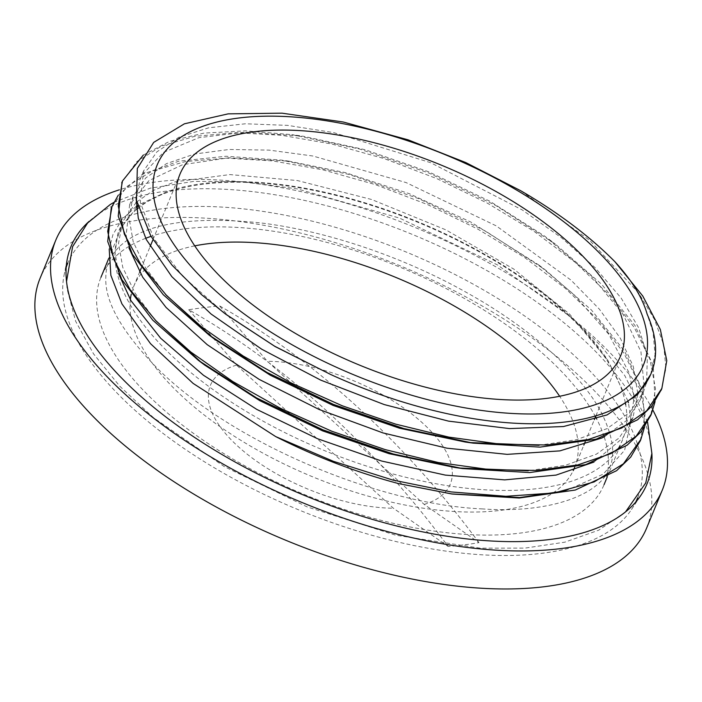 <?xml version="1.0" encoding="UTF-8"?>
<svg xmlns="http://www.w3.org/2000/svg" width="702" height="702" viewBox="0 0 702 702"><rect width="100%" height="100%" fill="white"/><g stroke="black" fill="none" stroke-linecap="round" stroke-linejoin="round"><path stroke-width="0.53" stroke-dasharray="3.51 2.63" d="M478.975 542.62A1037.503 721.393 -97.1 0 0 219.577 305.905A458.441 151.29 12.7 0 0 203.817 307.625A458.441 151.281 12.7 0 0 188.741 309.731A1037.503 721.393 82.9 0 1 448.139 546.446A458.108 255.352 33.4 0 0 459.529 545.401L468.085 544.34A458.108 255.361 33.4 0 0 478.975 542.62L424.175 504.396L267.348 361.284L219.577 305.905M143.313 155.072L169.638 141.278L204.071 133.099L245.34 130.862L291.839 134.626L359.529 149.008L429.071 173.113L495.805 205.51L555.317 244.042L601.728 284.389L635.082 325.693L653.193 365.531L655.089 401.544M118.208 195.261L142.234 174.386L178.87 161.153L226.026 156.256L281.291 160.091L349.061 174.447L418.699 198.64L485.53 231.063L545.059 269.7L591.444 310.012L624.657 351.307L642.769 391.111L644.533 427.079M520.945 190.874L589.619 240.286L638.864 293.296L654.51 319.533L663.644 344.743L665.952 368.278L661.372 389.575M122.113 181.879L137.057 161.46L161.53 146.06L194.665 136.346L235.196 132.704L281.493 135.258L331.853 144.033L384.301 158.643L436.82 178.598L487.416 203.176L534.152 231.423L575.175 262.346L608.994 294.761L634.231 327.465L649.938 359.257L655.554 388.952L650.728 415.417M112.101 206.274L127.439 186.127L152.246 171.007L185.582 161.539L226.246 158.143L272.578 160.898L322.876 169.831L375.201 184.565L427.544 204.572L477.93 229.168L524.438 257.397L565.242 288.259L598.85 320.603L623.938 353.211L639.513 384.898L645.068 414.487L640.242 440.874M565.54 490.821L603.176 474.157L624.613 450.28L631.072 419.884L628.413 402.72M627.948 401.009L607.993 360.591A273.201 123.833 22.4 0 0 166.549 191.857L137.943 206.511M225.035 313.689L182.827 276.43L153.615 238.206L140.295 202.255L143.559 170.946L156.862 151.869L178.826 137.276L208.722 127.799L245.437 123.78L287.574 125.368L333.643 132.599L430.624 162.689L522.262 209.942L561.793 238.013L595.182 267.743L621.156 298.069L638.75 327.939L647.376 356.274L646.595 382.055M646.323 383.195L643.48 391.892L629.597 412.565L606.923 428.685L576.342 439.724L538.978 445.296M469.138 442.55L465.25 442.023M215.356 339.75L212.223 337.381M165.479 294.357L145.446 267.55L133.187 241.742L129.036 217.76L133.064 196.402L145.726 177.931L166.479 163.627L194.621 154.01L229.264 149.473L269.12 150.114L312.899 156.011L406.098 182.581L496.209 225.851L571.024 280.142L599.447 309.249L620.436 338.382L633.336 366.593L637.714 392.945M637.697 394.471L632.993 417.339L619.076 438.039L596.367 454.176L565.707 465.198L528.273 470.77M458.704 468.006L454.817 467.479M204.826 365.172L201.693 362.802M155.3 320.173L135.126 293.269L122.745 267.357L118.55 243.296L122.578 221.85L136.065 202.58M136.793 201.895L153.361 190.426L174.684 181.906L229.861 174.57L297.437 180.554L371.604 199.5L445.849 229.844L513.785 269.077L569.419 313.917L607.993 360.582M136.416 207.722L119.086 230.335L117.708 234.056L115.058 252.843L118.541 273.569M593.997 462.056L622.683 438.171L629.518 425.833L634.108 397.99M634.011 396.34L629.141 372.859L608.731 334.222L574.052 294.647L538.662 264.9L471.095 222.183L409.301 193.691L345.674 172.692L289.189 161.197L228.668 157.792L182.643 164.689L148.912 180.633L129.616 204.896L126.123 235.126L128.992 248.034M604.712 436.53L626.5 420.595L640.005 400.377L643.813 387.039M644.015 385.767L640.961 351.737L623.06 314.364L591.786 276.342L544.954 236.311L489.961 201.307L428.764 171.832L365.154 149.728L303.106 136.214L245.077 132.187L198.938 137.662L163.382 152.413L141.953 175.342L140.067 179.431L136.083 198.245M650.657 374.473L655.054 354.484L653.088 332.415L647.156 314.206M166.549 191.857L137.636 205.388M136.285 206.327L122.166 219.235L112.969 234.538L109.205 249.078M459.529 545.401A212.065 96.121 22.4 0 0 463.864 544.919A212.065 96.121 22.4 0 0 468.085 544.34M188.741 309.731L236.504 365.11L393.339 508.222L448.139 546.446M236.504 365.11A129.712 58.792 22.4 0 0 237.829 446.226A129.712 58.792 22.4 0 0 393.339 508.222M424.175 504.396A129.712 58.792 22.4 0 0 422.858 423.28A129.712 58.792 22.4 0 0 267.348 361.284M646.586 528.176A327.983 148.666 22.4 0 0 400 265.742A327.983 148.666 22.4 0 0 40.111 278.211M130.344 299.649A238.32 108.02 22.4 0 0 184.143 398.139A238.32 108.02 22.4 0 0 409.301 505.844A238.32 108.02 22.4 0 0 573.227 470.63M574.455 467.883A238.32 108.02 22.4 0 0 559.652 396.27M194.752 245.867A238.32 108.02 22.4 0 0 133.784 286.249A238.32 108.02 22.4 0 0 131.256 294.252M652.842 410.021A327.983 148.666 22.4 0 0 416.005 227.878A327.983 148.666 22.4 0 0 119.366 189.821M651.868 453.264A311.512 141.199 22.4 0 0 412.802 234.626A311.512 141.199 22.4 0 0 89.136 221.341M66.199 267.348A308.134 139.672 22.4 0 0 63.996 275.605A308.134 139.672 22.4 0 0 132.731 408.231A308.134 139.672 22.4 0 0 415.128 545.779A308.134 139.672 22.4 0 0 631.475 509.503A308.134 139.672 22.4 0 0 635.731 502.097M637.583 497.929A308.134 139.672 22.4 0 0 405.73 251.842A308.134 139.672 22.4 0 0 67.813 263.092M145.683 238.303A272.086 123.333 22.4 0 0 100.956 277.29A272.086 123.333 22.4 0 0 158.45 405.036A272.086 123.333 22.4 0 0 418.962 528.632A272.086 123.333 22.4 0 0 604.062 484.661A272.086 123.333 22.4 0 0 604.168 436.811M604.141 436.723A272.086 123.333 22.4 0 0 596.639 418.91M595.524 416.777A272.086 123.333 22.4 0 0 396.49 265.716A272.086 123.333 22.4 0 0 151.018 236.372M136.627 209.45A272.086 123.333 22.4 0 0 119.349 232.652A272.086 123.333 22.4 0 0 176.843 360.407A272.086 123.333 22.4 0 0 437.355 483.994A272.086 123.333 22.4 0 0 622.463 440.022A272.086 123.333 22.4 0 0 625.693 404.694M625.333 402.764A272.086 123.333 22.4 0 0 412.056 219.945A272.086 123.333 22.4 0 0 138.364 208.011M122.481 181.019L121.929 182.353M651.377 413.899L651.184 414.373M538.662 264.9L545.059 269.7M289.189 161.197L281.291 160.091M548.938 239.259L555.317 244.042M299.745 135.732L291.839 134.626M629.51 425.833L633.011 417.348M640.005 400.377L643.497 391.892M119.103 230.344L122.596 221.858M129.589 204.887L133.09 196.402M140.084 179.44L143.577 170.955M574.684 467.339L583.836 445.129M585.17 441.891L594.331 419.664M595.91 415.821L620.612 355.888M133.784 286.249L139.628 272.069M141.251 268.12L150.105 246.648M153.001 239.628L179.94 174.254M631.475 509.503L641.04 495.121M63.996 275.605L67.339 258.661M607.265 476.895L622.463 440.022M108.705 258.468L119.349 232.652M482.686 508.932C378.281 504.527 230.888 442.102 157.16 368.164C121.525 331.563 104.414 301.07 105.826 276.702C106.046 263.189 112.276 251.728 124.517 242.295C150.193 222.639 195.718 216.198 261.109 222.973C327.378 231.046 404.835 257.397 468.892 293.84C533.029 329.747 582.862 375.842 602.053 413.978C613.197 437.144 615.601 455.229 609.266 468.252C601.123 492.681 554.29 513.873 482.686 508.932M625.552 511.872L598.674 530.203L564.829 542.172L525.078 548.104L480.343 548.183L395.533 535.17L307.107 506.87L224.263 466.576L153.431 417.629L119.726 386.161L93.533 353.861L75.684 321.332L67.085 289.057L66.532 281.458M647.569 422.077L624.78 375.588L601.421 346.367L571.876 317.787L497.262 264.803L399.631 218.129L297.332 188.899L243.331 181.704L193.743 181.406L150.149 188.206L113.891 202.395"/><path stroke-width="1.05" d="M201.369 294.507L172.165 265.312L150.904 236.188L136.469 200.333L137.32 168.498L153.685 142.401L184.398 123.815L228.159 113.856L282.011 113.171L343.304 122.016L408.064 139.821L465.777 162.566L520.533 190.628A288.864 130.932 -157.6 0 1 614.961 261.758C631.818 280.273 642.549 297.762 647.156 314.206A273.201 123.833 -157.6 0 1 651.228 373.139A273.201 123.833 -157.6 0 1 330.958 374.622L274.728 346.262L225.035 313.689L201.369 294.507M212.767 288.329A262.899 119.165 22.4 0 0 633.625 380.826A262.899 119.165 22.4 0 0 354.44 126.062A262.899 119.165 22.4 0 0 212.767 288.329M614.961 261.758L642.778 296.033L660.336 329.475L666.777 360.688L661.854 388.443L646.7 410.758L621.77 427.974L588.162 439.54L547.06 444.989L500.043 444.147L448.947 437.127L395.674 424.14L342.278 405.791L290.812 382.792L243.234 356.037L201.316 326.623L166.751 295.682L140.76 264.435L124.359 234.135L118.234 205.967L122.464 181.011L143.313 155.072M655.089 401.544L651.377 413.899L636.161 436.196L611.31 453.457L577.649 464.978L536.556 470.445L489.566 469.612L438.434 462.548L385.17 449.605L331.792 431.239L280.309 408.231L232.722 381.493L190.856 352.062L156.221 321.13L130.274 289.891L113.891 259.582L107.704 231.406L112.013 206.476L118.208 195.261M644.533 427.079L640.891 439.355L623.42 463.811L594.085 481.941L554.334 492.944L505.931 496.288L451.254 491.935L392.795 480.045L333.336 461.302L275.693 436.591M109.205 249.078L110.855 275.298L121.937 303.878L150.535 343.69L193.111 383.397L275.684 436.583A288.864 130.932 22.4 0 0 398.754 483.634L451.544 493.927L519.708 497.551L565.54 490.821M661.372 389.575L651.693 406.204L637.574 419.805L596.2 439.162L540.066 447.121L473.148 443.129L403.729 428.527L333.494 404.431L267.129 372.508L208.959 334.951L163.294 294.743L132.345 254.212L118.226 216.084L122.113 181.879M650.728 415.417L641.189 431.651L627.088 445.252L585.731 464.61L529.624 472.578L462.715 468.585L393.269 453.992L323.008 429.878L256.607 397.946L198.429 360.372L152.773 320.173L121.85 279.65L107.731 241.532L111.206 208.327L112.101 206.274M640.242 440.874L630.703 457.09L616.61 470.691L575.289 490.04L519.234 498.025L452.386 494.05L398.754 483.634M628.413 402.72L627.948 401.009M330.958 374.622L275.123 346.551L225.921 314.356M646.595 382.055L646.323 383.195M538.978 445.296L469.138 442.55M473.148 443.129L465.25 442.023L399.552 428.211L333.099 405.423L270.34 375.245L215.356 339.75L208.959 334.951M212.223 337.381L165.479 294.357M637.714 392.945L637.697 394.471M528.273 470.77L458.704 468.006M462.715 468.585L454.817 467.479L389.092 453.676L322.613 430.87L259.819 400.684L204.826 365.172L198.429 360.372M201.693 362.802L155.3 320.173M136.065 202.58L136.793 201.895M137.943 206.511L136.416 207.722M118.541 273.569L131.028 300.798L160.679 338.241L203.448 375.245L256.835 409.442L317.453 438.689L381.616 461.03L445.349 475.105L504.694 479.878L556.054 475.096L593.997 462.056M634.108 397.99L634.011 396.34M128.992 248.034L142.664 277.141L166.084 307.45L207.195 344.656L259.213 379.413L319.05 409.45L382.941 432.906L446.972 448.183L507.195 454.361L559.854 450.886L601.781 438.022L604.712 436.53M643.813 387.039L644.015 385.767M136.083 198.245L138.276 218.164L146.288 239.531L171.832 276.658L211.091 314.031L261.793 349.254L320.709 380.115L384.275 404.58L448.534 421.13L509.503 428.589L563.487 426.535L607.054 414.926L637.653 394.515L650.657 374.473M137.636 205.388L136.285 206.327M119.366 189.821A327.983 148.666 22.4 0 0 55.774 240.198L40.111 278.211A327.983 148.666 22.4 0 0 109.415 432.204A327.983 148.666 22.4 0 0 544.445 586.697A327.983 148.666 22.4 0 0 646.586 528.176L662.258 490.171A327.983 148.666 22.4 0 0 652.842 410.021M230.3 286.153A238.32 108.02 22.4 0 0 458.485 394.41A238.32 108.02 22.4 0 0 620.612 355.888A238.32 108.02 22.4 0 0 441.444 165.198A238.32 108.02 22.4 0 0 179.94 174.254A238.32 108.02 22.4 0 0 230.3 286.153M573.227 470.63A238.32 108.02 22.4 0 0 574.455 467.883L574.684 467.339M559.652 396.27A238.32 108.02 22.4 0 0 194.752 245.867M131.256 294.252A238.32 108.02 22.4 0 0 130.344 299.649M55.774 240.198A327.983 148.666 22.4 0 0 125.088 394.199A327.983 148.666 22.4 0 0 439.119 543.173A327.983 148.666 22.4 0 0 662.258 490.171M89.136 221.341A311.512 141.199 22.4 0 0 67.339 258.661A311.512 141.199 22.4 0 0 136.829 392.743A311.512 141.199 22.4 0 0 422.323 531.8A311.512 141.199 22.4 0 0 641.04 495.121A311.512 141.199 22.4 0 0 651.868 453.264M635.731 502.097A308.134 139.672 22.4 0 0 637.583 497.929M67.813 263.092A308.134 139.672 22.4 0 0 66.199 267.348M596.639 418.91A272.086 123.333 22.4 0 0 595.524 416.777M151.018 236.372A272.086 123.333 22.4 0 0 145.683 238.303M625.693 404.694A272.086 123.333 22.4 0 0 625.333 402.764M138.364 208.011A272.086 123.333 22.4 0 0 136.627 209.45M121.929 182.353L121.709 182.889M111.995 206.467L111.223 208.336M661.872 388.452L661.1 390.312M651.184 414.373L650.605 415.768M640.891 439.355L640.119 441.216M452.386 494.05L451.544 493.927M650.491 374.929L651.228 373.139M583.836 445.129L585.17 441.891M594.331 419.664L595.91 415.821M139.628 272.069L141.251 268.12M150.105 246.648L153.001 239.628M604.062 484.661L607.265 476.895M100.956 277.29L108.705 258.468M66.532 281.458L72.604 246.648L87.61 222.99L110.232 204.528L113.891 202.395M647.569 422.077L651.868 453.395L645.77 482.888L625.552 511.872"/></g></svg>
